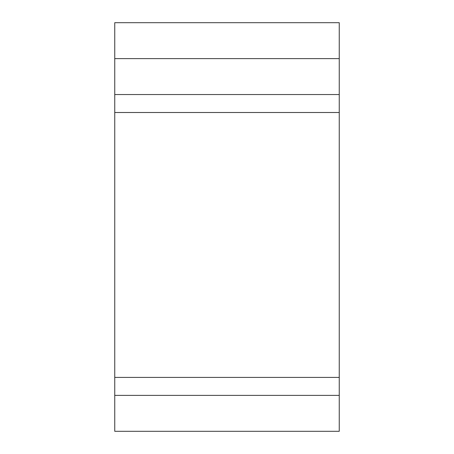 <?xml version="1.0" encoding="UTF-8"?>
<svg xmlns="http://www.w3.org/2000/svg" width="454" height="454" viewBox="0 0 454 454"><rect width="100%" height="100%" fill="white"/><g stroke="black" fill="none" stroke-linecap="round" stroke-linejoin="round"><path stroke-width="0.68" d="M339.251 395.377L339.251 431.3L114.748 431.3L114.748 94.54L339.251 94.54L339.251 395.377L114.748 395.377M114.748 94.54L114.748 22.7L339.251 22.7L339.251 94.54M339.251 58.623L114.748 58.623M339.251 377.416L114.748 377.416M339.251 112.501L114.748 112.501"/></g></svg>
